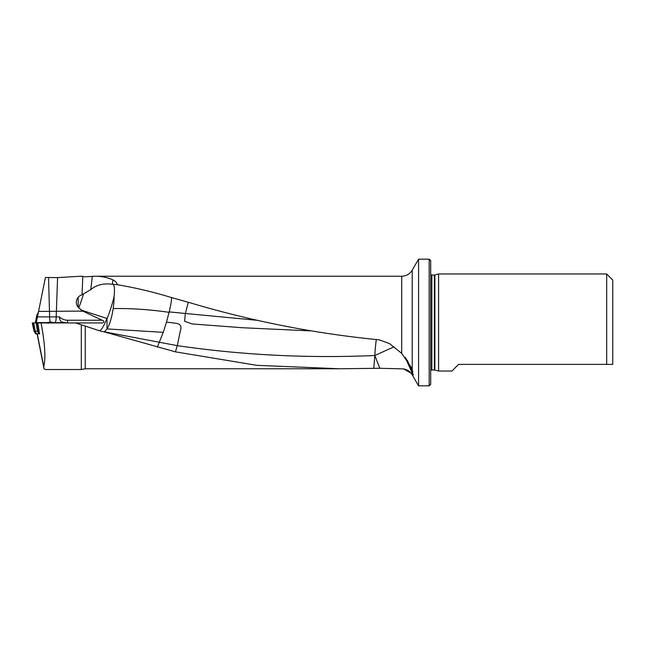 <?xml version="1.0" encoding="UTF-8"?>
<svg xmlns="http://www.w3.org/2000/svg" width="645" height="645" viewBox="0 0 645 645"><rect width="100%" height="100%" fill="white"/><g stroke="black" fill="none" stroke-linecap="round" stroke-linejoin="round"><path stroke-width="0.97" d="M100.435 322.952L75.634 322.952L100.435 322.952C103.031 323.54 105.724 321.315 102.176 320.226L82.665 311.084L38.571 311.422L45.424 277.479L57.566 277.592L81.31 276.205L85.253 276.769L95.089 276.229C101.571 276.245 107.513 277.471 112.915 279.89C115.318 280.994 116.818 282.607 117.406 284.735L119.43 285.082C136.813 288.089 154.01 292.201 171.03 297.434L188.276 302.247C250.712 320.976 314.349 333.497 379.187 339.834L389.419 343.527L401.706 353.371L401.706 276.237L402.641 276.197C406.826 275.754 410.018 273.746 412.219 270.158L418.565 259.177L418.565 385.823L429.183 385.823L429.183 259.177L430.699 260.693L430.699 384.307L429.183 385.823M38.571 311.422L36.41 321.944L36.652 322.952M45.972 369.529L44.078 368.98L43.763 366.545C45.851 358.273 44.956 343.745 41.087 322.952L75.634 322.952L99.395 330.724A24.276 24.276 0 0 0 103.442 331.675L175.416 351.847L256.823 365.328L339.568 368.771L379.808 368.271L374.826 355.5A24.276 2.62 93.4 0 1 376.309 339.568M45.892 369.529L81.31 369.529L81.31 324.814M39.103 331.151L37.45 331.159L38.805 333.876L39.563 333.876L35.717 333.876M39.563 333.876L37.724 322.952L41.087 322.952M56.099 322.952L50.157 321.944L47.811 322.589L36.475 322.589M394.039 346.825L374.826 355.5L373.786 368.4M81.31 369.529L85.253 368.771L85.253 326.104M99.935 330.893L99.395 330.724A24.276 3.725 108.1 0 0 106.949 318.477L107.014 318.678A24.276 3.725 108.1 0 0 114.101 296.378A24.276 6.136 -81.7 0 1 113.165 308.536A24.276 6.136 -81.7 0 1 107.094 328.918L163.249 332.344L166.523 322.089L176.488 323.355C180.511 324.113 181.809 326.515 180.406 330.562L177.31 345.656L103.442 331.675A24.276 6.136 -81.7 0 0 107.014 328.789L107.094 328.918M401.706 353.371L410.954 366.86L412.526 370.649C412.945 371.875 412.84 372.157 412.219 371.512L412.744 373.294C413.606 375.39 413.437 375.567 412.219 373.81L403.512 368.9L379.808 368.271M374.826 355.5C308.342 358.427 242.504 355.145 177.31 345.656L175.416 351.847M401.706 276.237L95.089 276.229M82.665 311.084L78.771 307.802A7.627 7.305 124.7 0 1 82.052 294.781L90.792 289.573C96.565 284.84 103.772 283.082 112.399 284.308L116.793 284.59M434.383 369.972L434.383 275.028L434.859 274.964L434.859 370.036L431.836 369.972L431.836 275.028L430.699 274.625M430.699 370.375L431.836 369.972M438.584 371.036L438.584 273.964L606.679 273.964L606.679 364.385L458.587 364.385L451.935 371.036L438.584 371.036L434.859 370.036M434.859 274.964L438.584 273.964M606.679 273.964L612.75 280.035L612.75 364.385L606.679 364.385M418.565 259.177L429.183 259.177M412.631 373.052L412.744 373.294A24.276 2.072 155.5 0 0 412.203 373.124L405.125 357.177M57.566 277.592L56.196 316.889L59.429 316.889C59.469 319.444 60.235 321.137 61.743 321.952L66.508 322.952M56.131 322.669L63.782 322.669M310.213 330.869L242.754 327.749L192.234 323.959L184.583 321.25L185.365 313.478L188.276 302.247M171.03 297.434C172.102 297.135 171.489 301.957 169.184 311.882L166.523 322.089M411.744 373.157A24.276 2.072 155.5 0 1 412.203 373.124M411.663 370.964L405.866 358.16M113.407 284.469C114.504 286.178 114.737 290.153 114.101 296.378M83.35 294.386A24.276 3.725 -71.9 0 1 78.771 307.802M107.014 318.678L107.014 328.789M163.249 332.344L157.324 347.187M99.395 330.724L75.634 322.952M185.365 313.478L258.194 320.396M411.857 371.141A24.276 1.008 155.6 0 0 412.058 371.012A24.276 1.008 155.6 0 0 412.526 370.649M47.811 322.589L48.061 323.411M37.257 333.876L43.763 366.545M37.096 333.876L44.078 368.98M37.724 322.952L37.16 322.952L38.531 331.151M37.45 331.159L36.056 322.952L33.717 322.952L35.177 331.143L36.636 333.876M37.426 331.151L35.193 331.151M36.241 333.876L34.741 331.151L33.266 322.952L32.734 322.952L34.483 331.151L34.016 331.208L32.258 322.992M32.306 322.952L32.734 322.952M33.266 322.952L33.717 322.952M36.056 322.952L37.16 322.952M36.918 314.816L35.282 322.952L36.894 314.849L37.934 314.663M37.499 316.889L49.633 316.889A6.071 1.161 -90 0 0 50.157 321.944M412.219 369.859L412.219 270.158M403.512 368.908C407.317 369.561 410.22 371.536 412.219 374.842L412.219 373.81M412.219 372.149L412.219 371.512M81.383 311.422L81.439 309.987M82.052 294.781L82.794 276.431M55.333 322.419A6.071 1.467 90 0 0 56.196 316.889L49.633 316.889L48.552 277.664M92.332 276.302L90.792 289.573M112.399 284.308L112.915 279.89M59.429 316.889A12.44 12.07 -90 0 0 67.66 320.226L102.176 320.226M67.66 320.226A2.733 0.661 90 0 1 66.999 322.952A15.174 14.722 90 0 1 61.743 321.952M169.184 311.882L185.365 313.494M169.071 312.333C150.47 309.6 131.838 308.334 113.165 308.536M78.19 297.297L78.19 307.23M81.738 310.229L106.949 318.477M412.058 371.012L407.334 360.281M34.411 331.159L36.144 333.876M38.426 331.159L39.458 333.231M36.902 314.833L38.394 312.333L36.894 314.841L35.257 322.952M85.253 368.771L339.568 368.771M434.383 275.028L431.836 275.028M412.219 374.842L418.565 385.823M407.987 362.821L409.269 365.651M35.757 333.949L34.032 331.224"/></g></svg>
